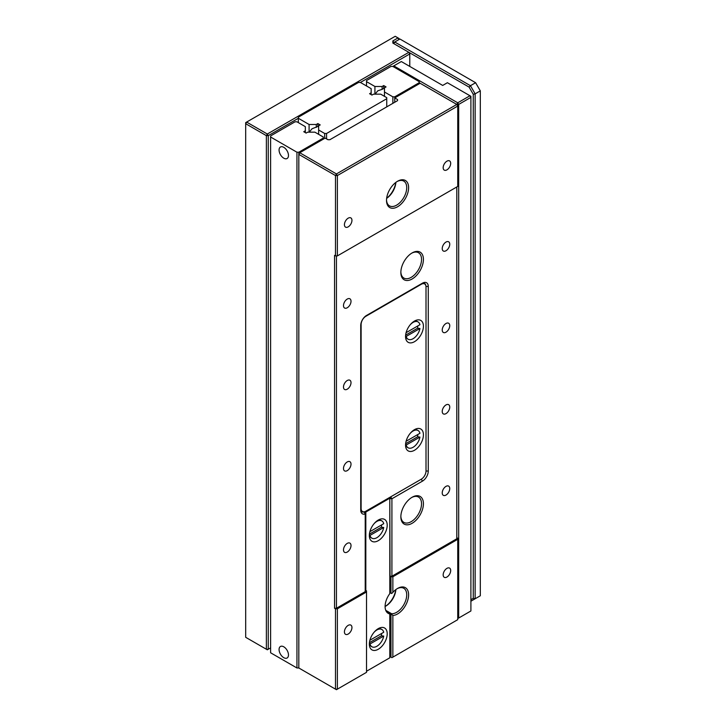 <?xml version="1.0" encoding="UTF-8"?>
<svg xmlns="http://www.w3.org/2000/svg" width="726" height="726" viewBox="0 0 726 726"><rect width="100%" height="100%" fill="white"/><g stroke="black" fill="none" stroke-linecap="round" stroke-linejoin="round"><path stroke-width="1.09" d="M316.282 127.368L316.282 124.482L317.861 123.574L317.861 126.46L311.989 128.792L309.267 132.159M317.861 126.46A6.652 3.839 60 0 1 318.632 126.751M317.861 123.574L320.211 124.926L318.632 125.843L318.632 134.337M324.676 138.367L324.676 133.484L326.564 133.484L326.564 138.911M318.632 129.99L324.676 133.484M386.74 106.876L386.74 98.736L326.564 133.484M409.782 66.429L409.782 53.942L360.414 82.446L358.535 82.446L298.35 117.195L298.35 118.284L309.095 124.482L309.095 132.159M393.801 43.633L393.801 42.544L393.801 43.633L394.735 41.999L470.439 85.704L475.612 82.719L399.908 39.013L393.801 42.544L392.857 40.919L398.029 37.924L395.207 36.3L246.631 122.077L267.322 134.02L268.257 135.653L298.35 118.284L298.35 122.621M316.282 124.482L309.095 124.482M386.74 98.736L386.74 97.647L380.696 94.162L373.509 94.162L371.93 95.07L369.579 93.708L371.158 92.801L371.158 88.654L360.414 82.446M371.158 92.801L371.158 94.625M283.775 646.812A6.652 3.839 60 0 1 288.122 652.665A6.652 3.839 60 0 1 287.097 658.001A6.652 3.839 60 0 1 283.775 657.665A6.652 3.839 60 0 1 279.428 651.812A6.652 3.839 60 0 1 280.454 646.485A6.652 3.839 60 0 1 283.775 646.812M283.775 147.324A6.652 3.839 60 0 1 288.122 153.186A6.652 3.839 60 0 1 287.097 158.513A6.652 3.839 60 0 1 283.775 158.186A6.652 3.839 60 0 1 279.428 152.324A6.652 3.839 60 0 1 280.454 146.997A6.652 3.839 60 0 1 283.775 147.324M298.822 667.984L335.494 689.155L335.494 608.805L334.55 608.261L334.55 255.361L335.494 255.906L335.494 175.556L298.822 154.384L298.822 667.984L296.943 667.984L296.943 152.215L298.822 152.215L323.27 138.094L323.27 137.014L314.875 132.159L307.688 132.159L306.109 133.076L303.758 131.715L305.337 130.807L305.337 132.631M296.943 152.215L270.607 137.014L270.607 135.925L295.055 121.805L296.943 121.805L305.337 126.66L305.337 130.807M296.943 667.984L270.607 652.783L270.607 137.014M298.822 152.215L298.822 154.384L299.765 152.75L336.437 173.931L456.799 104.435L420.127 83.263L394.735 97.919L394.735 102.266M323.27 139.183L323.27 138.094M383.691 88.454L383.691 85.568L382.112 86.485L382.112 89.371L383.691 88.454A6.652 3.839 60 0 1 384.462 88.753M392.857 103.346L392.857 96.83L384.462 91.984L384.462 87.837L386.041 86.929L383.691 85.568M382.112 89.371L377.81 90.786L375.088 94.162M374.925 94.162L374.925 86.485L382.112 86.485M374.925 86.485L366.53 81.63L366.53 85.977M419.183 83.808L419.183 81.63L392.857 66.429L390.978 66.429L366.53 80.55L366.53 81.63M420.127 83.263L419.183 82.719L394.735 96.83L394.735 97.919L397.558 99.553L397.558 100.633L397.558 99.553M384.462 96.331L384.462 91.984M392.857 96.83L394.735 96.83M386.659 198.243A15.627 9.021 120 0 0 395.77 182.462M395.879 182.38A14.293 8.258 -60 0 1 386.64 198.379M385.343 606.346A15.627 9.021 120 0 0 395.77 589.648M395.879 589.566A14.293 8.258 -60 0 1 385.805 606.092A14.293 8.258 -60 0 1 385.098 606.473M408.611 187.635A15.627 9.021 -60 0 1 397.558 206.774A15.627 9.021 -60 0 1 386.513 200.394A15.627 9.021 -60 0 1 397.558 181.255A15.627 9.021 -60 0 1 408.611 187.635M386.522 199.831A14.293 8.258 120 0 0 389.472 205.857A14.293 8.258 120 0 0 400.489 202.028A14.293 8.258 120 0 0 406.723 187.635A14.293 8.258 120 0 0 403.765 181.092A14.293 8.258 120 0 0 397.077 181.545M423.421 503.753A15.963 9.211 -60 0 1 412.132 523.292A15.963 9.211 -60 0 1 400.852 516.785A15.963 9.211 -60 0 1 412.132 497.237A15.963 9.211 -60 0 1 423.421 503.753M400.861 516.222A14.629 8.449 120 0 0 403.883 522.393A14.629 8.449 120 0 0 415.154 518.473A14.629 8.449 120 0 0 421.534 503.753A14.629 8.449 120 0 0 418.512 497.056A14.629 8.449 120 0 0 411.651 497.528M423.421 259.436A15.963 9.211 -60 0 1 412.132 278.984A15.963 9.211 -60 0 1 400.852 272.468A15.963 9.211 -60 0 1 412.132 252.92A15.963 9.211 -60 0 1 423.421 259.436M400.861 271.905A14.629 8.449 120 0 0 403.883 278.076A14.629 8.449 120 0 0 415.154 274.156A14.629 8.449 120 0 0 421.534 259.436A14.629 8.449 120 0 0 418.512 252.739A14.629 8.449 120 0 0 411.651 253.211M390.978 593.151L389.798 592.47L391.641 593.532L390.978 593.151L390.978 576.771L390.034 576.226L389.798 498.453M390.978 576.771L392.857 576.771L392.857 592.371L391.641 593.532M392.857 592.371A15.627 9.021 -60 0 1 397.558 588.45A15.627 9.021 -60 0 1 408.611 594.83A15.627 9.021 -60 0 1 392.857 615.466L392.857 657.13L457.743 619.668L457.743 538.229L456.799 537.685M385.778 610.421A14.293 8.258 120 0 0 385.914 610.43L391.55 613.688A14.293 8.258 120 0 0 401.669 607.862A14.293 8.258 120 0 0 406.723 594.83A14.293 8.258 120 0 0 403.765 588.278A14.293 8.258 120 0 0 397.077 588.732M351.947 627.536A5.318 3.067 -60 0 1 349.633 632.89A5.318 3.067 -60 0 1 345.531 634.315A5.318 3.067 -60 0 1 344.423 631.883A5.318 3.067 -60 0 1 346.747 626.529A5.318 3.067 -60 0 1 350.849 625.104A5.318 3.067 -60 0 1 351.947 627.536M450.692 570.527A5.318 3.067 -60 0 1 448.369 575.881A5.318 3.067 -60 0 1 444.267 577.306A5.318 3.067 -60 0 1 443.169 574.874A5.318 3.067 -60 0 1 445.492 569.52A5.318 3.067 -60 0 1 449.585 568.095A5.318 3.067 -60 0 1 450.692 570.527M343.489 549.9A5.318 3.067 120 0 0 344.587 552.332A5.318 3.067 120 0 0 348.689 550.907A5.318 3.067 120 0 0 351.012 545.553A5.318 3.067 120 0 0 349.905 543.121A5.318 3.067 120 0 0 345.812 544.545A5.318 3.067 120 0 0 343.489 549.9M442.225 492.89A5.318 3.067 120 0 0 443.323 495.332A5.318 3.067 120 0 0 447.425 493.907A5.318 3.067 120 0 0 449.748 488.553A5.318 3.067 120 0 0 448.65 486.111A5.318 3.067 120 0 0 444.548 487.536A5.318 3.067 120 0 0 442.225 492.89M343.489 468.461A5.318 3.067 120 0 0 344.587 470.893A5.318 3.067 120 0 0 348.689 469.468A5.318 3.067 120 0 0 351.012 464.114A5.318 3.067 120 0 0 349.905 461.682A5.318 3.067 120 0 0 345.812 463.106A5.318 3.067 120 0 0 343.489 468.461M442.225 411.451A5.318 3.067 120 0 0 443.323 413.893A5.318 3.067 120 0 0 447.425 412.468A5.318 3.067 120 0 0 449.748 407.114A5.318 3.067 120 0 0 448.65 404.672A5.318 3.067 120 0 0 444.548 406.106A5.318 3.067 120 0 0 442.225 411.451M343.489 387.022A5.318 3.067 120 0 0 344.587 389.463A5.318 3.067 120 0 0 348.689 388.029A5.318 3.067 120 0 0 351.012 382.684A5.318 3.067 120 0 0 349.905 380.243A5.318 3.067 120 0 0 345.812 381.667A5.318 3.067 120 0 0 343.489 387.022M442.225 330.021A5.318 3.067 120 0 0 443.323 332.454A5.318 3.067 120 0 0 447.425 331.029A5.318 3.067 120 0 0 449.748 325.675A5.318 3.067 120 0 0 448.65 323.242A5.318 3.067 120 0 0 444.548 324.667A5.318 3.067 120 0 0 442.225 330.021M343.489 305.582A5.318 3.067 120 0 0 344.587 308.024A5.318 3.067 120 0 0 348.689 306.599A5.318 3.067 120 0 0 351.012 301.245A5.318 3.067 120 0 0 349.905 298.803A5.318 3.067 120 0 0 345.812 300.228A5.318 3.067 120 0 0 343.489 305.582M442.225 248.582A5.318 3.067 120 0 0 443.323 251.015A5.318 3.067 120 0 0 447.425 249.59A5.318 3.067 120 0 0 449.748 244.235A5.318 3.067 120 0 0 448.65 241.803A5.318 3.067 120 0 0 444.548 243.228A5.318 3.067 120 0 0 442.225 248.582M351.947 220.35A5.318 3.067 -60 0 1 349.633 225.704A5.318 3.067 -60 0 1 345.531 227.129A5.318 3.067 -60 0 1 344.423 224.688A5.318 3.067 -60 0 1 346.747 219.334A5.318 3.067 -60 0 1 350.849 217.909A5.318 3.067 -60 0 1 351.947 220.35M450.692 163.341A5.318 3.067 -60 0 1 448.369 168.695A5.318 3.067 -60 0 1 444.267 170.12A5.318 3.067 -60 0 1 443.169 167.688A5.318 3.067 -60 0 1 445.492 162.334A5.318 3.067 -60 0 1 449.585 160.909A5.318 3.067 -60 0 1 450.692 163.341M336.437 255.906L336.437 608.261L365.214 591.645L365.214 514.008A8.195 4.728 -60 0 1 360.804 511.077A8.195 4.728 -60 0 1 360.731 510.079L360.731 325.493A8.195 4.728 -60 0 1 366.53 315.456L422.478 283.158A8.195 4.728 -60 0 1 423.376 282.713A8.195 4.728 -60 0 1 428.267 286.498L428.267 471.092A8.195 4.728 -60 0 1 422.478 481.12L391.913 498.762L391.913 576.226L456.799 538.774L456.799 186.963M397.558 100.633L329.849 139.728L327.97 139.728L325.148 138.094L298.822 153.295M360.731 510.206A6.652 3.839 120 0 0 361.893 511.739A6.652 3.839 120 0 0 364.153 511.884L365.214 514.008L365.432 512.62L365.432 590.256L366.53 590.891L366.53 591.971L337.372 608.805L337.372 689.155L366.53 672.33L366.53 591.971M336.437 608.261L334.55 608.261M335.494 608.805L337.372 608.805M365.432 590.256L365.214 591.645M389.798 656.449L390.978 657.13L390.978 614.695L389.798 614.014M392.857 576.771L457.743 539.309M391.913 576.226L390.034 576.226M337.372 255.906L457.743 186.419L457.743 106.06L337.372 175.556L337.372 255.906L335.494 255.906M425.817 285.59A6.652 3.839 120 0 0 424.492 283.331A6.652 3.839 120 0 0 422.586 283.095M365.432 512.62L364.071 511.839M390.978 614.695L391.55 613.688M392.857 615.466L391.641 614.305M390.978 657.13L391.913 657.665L392.857 657.13M390.552 496.938L390.034 498.59L391.913 498.762L390.679 496.865M337.372 689.155L335.494 689.155L336.437 689.7L337.372 689.155M335.494 175.556L337.372 175.556L336.437 173.931L335.494 175.556M457.743 106.06L457.743 104.98L456.799 104.435L457.743 106.06M423.421 434.801A12.632 7.296 -60 0 1 414.482 450.274A12.632 7.296 -60 0 1 405.553 445.12A12.632 7.296 -60 0 1 414.482 429.647A12.632 7.296 -60 0 1 423.421 434.801M423.421 326.219A12.632 7.296 -60 0 1 414.482 341.692A12.632 7.296 -60 0 1 405.553 336.528A12.632 7.296 -60 0 1 414.482 321.055A12.632 7.296 -60 0 1 423.421 326.219M421.298 284.274L365.822 316.309A6.652 3.839 120 0 0 361.121 324.449L361.121 508.499A6.652 3.839 120 0 0 362.501 511.549A6.652 3.839 120 0 0 365.822 511.213L421.298 479.187A6.652 3.839 120 0 0 426.008 471.038L426.008 286.988A6.652 3.839 120 0 0 424.628 283.948A6.652 3.839 120 0 0 421.298 284.274L420.917 284.057M387.212 633.78A12.632 7.296 -60 0 1 378.282 649.253A12.632 7.296 -60 0 1 369.343 644.098A12.632 7.296 -60 0 1 378.282 628.625A12.632 7.296 -60 0 1 387.212 633.78M387.212 525.197A12.632 7.296 -60 0 1 378.282 540.67A12.632 7.296 -60 0 1 369.343 535.516A12.632 7.296 -60 0 1 378.282 520.043A12.632 7.296 -60 0 1 387.212 525.197M386.885 612.254L389.798 613.942L389.798 657.801L366.53 671.241M389.798 613.942A14.965 8.639 120 0 1 388.201 613.343A14.965 8.639 120 0 1 389.798 593.623L389.798 498.19L365.822 512.03L365.051 511.585M389.798 498.19L389.091 497.782M365.822 512.03L365.822 590.483M457.743 102.811L469.967 95.75L447.397 82.719L442.697 85.432L401.324 61.547L393.801 65.884L457.743 102.811L458.678 104.435L458.678 618.035L470.902 610.974L470.902 97.375L458.678 104.435L456.799 104.435L457.743 102.811M457.743 618.579L458.678 618.035L457.743 618.035M469.967 95.75L470.902 97.375L470.902 96.295L469.967 95.75M393.329 66.701L393.801 65.884L392.857 66.429M270.607 647.891L268.257 649.253L268.257 135.653L266.378 135.653L245.687 123.71L245.687 637.31L266.378 649.253L266.378 135.653L267.322 134.02L408.847 52.317L392.857 43.088L392.857 40.919M246.631 122.077L245.687 122.621L245.687 123.71L246.631 122.077M398.964 38.469L398.029 37.924L398.964 39.558L398.964 38.469M266.378 649.253L267.322 649.797L268.257 649.253L266.378 649.253M408.847 52.317L409.782 53.942L409.782 52.862L408.847 52.317M480.313 90.859L475.14 93.845L475.14 598.759L480.313 595.774L480.313 90.859L475.612 82.719L480.313 90.859M470.902 599.667L473.261 598.315L473.261 94.298L469.105 87.111L409.782 52.862M469.105 87.111L470.439 85.704L475.14 93.845L473.261 94.298M473.261 598.315L475.14 598.759L470.902 601.21M405.689 443.25A8.648 4.991 120 0 0 405.78 443.631L405.743 444.729A9.973 5.763 120 0 0 407.613 447.506A9.973 5.763 120 0 0 407.858 447.633M405.743 444.729L406.215 445.002A9.973 5.763 120 0 0 408.085 447.779A9.973 5.763 120 0 0 413.076 447.289A9.973 5.763 120 0 0 419.937 437.088L417.55 436.834A8.648 4.991 120 0 0 417.768 434.529M406.578 439.711A9.973 5.763 120 0 0 406.215 441.199L419.937 433.286A9.973 5.763 120 0 0 418.058 430.509A9.973 5.763 120 0 0 410.317 433.24M417.822 430.382A9.973 5.763 120 0 0 417.595 430.237A9.973 5.763 120 0 0 413.484 430.282M406.215 445.002L419.937 437.088M405.78 443.631L417.55 436.834M405.689 334.668A8.648 4.991 120 0 0 405.78 335.049L405.743 336.147A9.973 5.763 120 0 0 407.613 338.924A9.973 5.763 120 0 0 407.858 339.051M405.743 336.147L406.215 336.419A9.973 5.763 120 0 0 408.085 339.196A9.973 5.763 120 0 0 413.076 338.706A9.973 5.763 120 0 0 419.937 328.497L417.55 328.252A8.648 4.991 120 0 0 417.768 325.947M406.578 331.129A9.973 5.763 120 0 0 406.215 332.617L419.937 324.704A9.973 5.763 120 0 0 418.058 321.927A9.973 5.763 120 0 0 410.317 324.649M417.822 321.8A9.973 5.763 120 0 0 417.595 321.654A9.973 5.763 120 0 0 413.484 321.7M406.215 336.419L419.937 328.497M405.78 335.049L417.55 328.252M369.48 533.646A8.648 4.991 120 0 0 369.57 534.027L369.543 535.126A9.973 5.763 120 0 0 371.413 537.902A9.973 5.763 120 0 0 371.658 538.03M369.543 535.126L370.015 535.398A9.973 5.763 120 0 0 371.884 538.175A9.973 5.763 120 0 0 376.867 537.685A9.973 5.763 120 0 0 383.727 527.484L381.35 527.23A8.648 4.991 120 0 0 381.567 524.925M370.378 530.107A9.973 5.763 120 0 0 370.015 531.595L383.727 523.682A9.973 5.763 120 0 0 381.858 520.905A9.973 5.763 120 0 0 374.117 523.637M381.613 520.778A9.973 5.763 120 0 0 381.386 520.633A9.973 5.763 120 0 0 377.284 520.678M370.015 535.398L383.727 527.484M369.57 534.027L381.35 527.23M369.48 642.238A8.648 4.991 120 0 0 369.57 642.61L369.543 643.708A9.973 5.763 120 0 0 371.413 646.494A9.973 5.763 120 0 0 371.658 646.612M369.543 643.708L370.015 643.98A9.973 5.763 120 0 0 371.884 646.757A9.973 5.763 120 0 0 376.867 646.267A9.973 5.763 120 0 0 383.727 636.067L381.35 635.813A8.648 4.991 120 0 0 381.567 633.508M370.378 638.689A9.973 5.763 120 0 0 370.015 640.187L383.727 632.264A9.973 5.763 120 0 0 381.858 629.487A9.973 5.763 120 0 0 374.117 632.219M381.613 629.36A9.973 5.763 120 0 0 381.386 629.215A9.973 5.763 120 0 0 377.284 629.26M370.015 643.98L383.727 636.067M369.57 642.61L381.35 635.813M428.267 286.498L425.971 286.38M428.267 471.092L426.008 470.974M422.478 481.12L421.243 479.224M424.628 283.948L423.031 283.022M362.501 511.549L360.904 510.623M418.058 430.509L417.595 430.237M408.085 447.779L407.613 447.506M418.058 321.927L417.595 321.654M408.085 339.196L407.613 338.924M381.858 520.905L381.386 520.633M371.884 538.175L371.413 537.902M381.858 629.487L381.386 629.215M371.884 646.757L371.413 646.494"/></g></svg>
